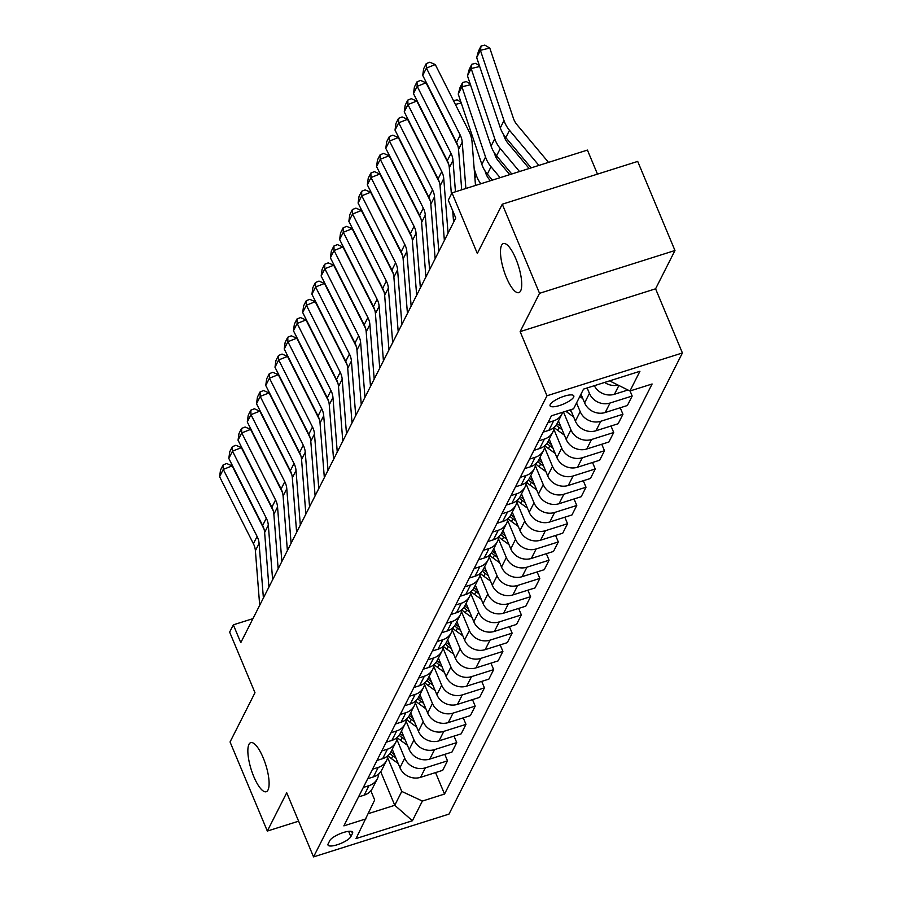 <?xml version="1.0" encoding="UTF-8"?>
<svg xmlns="http://www.w3.org/2000/svg" width="902" height="902" viewBox="0 0 902 902"><rect width="100%" height="100%" fill="white"/><g stroke="black" fill="none" stroke-linecap="round" stroke-linejoin="round"><path stroke-width="1.35" d="M506.383 277.433A25.73 7.656 72.5 0 1 503.35 243.563A25.73 7.656 72.5 0 1 515.831 258.761A25.73 7.656 72.5 0 1 518.864 292.631A25.73 7.656 72.5 0 1 506.383 277.433M253.755 776.521A25.73 7.656 72.5 0 1 250.722 742.639A25.73 7.656 72.5 0 1 263.204 757.838A25.73 7.656 72.5 0 1 266.237 791.719A25.73 7.656 72.5 0 1 253.755 776.521M550.22 404.547A12.865 3.574 157.3 0 0 550.062 405.81A12.865 3.574 157.3 0 0 561.427 404.874A12.865 3.574 157.3 0 0 573.638 397.139A12.865 3.574 157.3 0 0 573.796 395.877A12.865 3.574 157.3 0 0 562.431 396.812A12.865 3.574 157.3 0 0 550.22 404.547M597.485 174.12L587.428 150.082L451.992 192.881L448.294 200.176L455.747 218.002L240.789 642.652L233.336 624.838L229.649 632.133L254.984 692.713L230.055 741.963L267.33 831.058L298.607 821.181M674.967 250.508L637.703 161.413L502.267 204.213L539.531 293.308L520.138 331.62L546.973 395.764L682.408 352.964L655.585 288.809L674.967 250.508L539.531 293.308M546.973 395.764L313.546 856.9L448.993 814.1L682.408 352.964M350.855 836.65L352.479 833.437A12.47 3.461 157.3 0 0 352.637 832.219A12.47 3.461 157.3 0 0 341.621 833.121A12.47 3.461 157.3 0 0 329.794 840.608L328.159 843.821A12.47 3.461 157.3 0 0 328.012 845.05A12.47 3.461 157.3 0 0 339.028 844.148A12.47 3.461 157.3 0 0 350.855 836.65L348.634 831.328M368.422 813.615L394.76 805.294L401.773 791.426L422.384 801.055L444.528 794.053L652.101 383.993L629.957 390.994L609.594 380.881M422.384 801.055L412.406 820.752L356.042 838.567L374.691 799.984L370.835 790.772M629.957 390.994L639.924 371.286L583.549 389.1L573.582 408.809L551.438 415.799L343.865 825.871L366.009 818.869M451.992 192.881L477.327 253.473L502.267 204.213M313.546 856.9L286.712 792.757L267.33 831.058M252.955 618.637L233.336 624.838M380.712 771.706L394.76 805.294L412.406 820.752M387.646 757.646L401.773 791.426M392.246 749.28L399.947 767.703A16.078 14.691 26.8 0 0 420.558 777.332L442.702 770.331L447.505 760.848L444.787 754.354M396.88 739.403L404.75 758.221A16.078 14.691 26.8 0 0 425.361 767.85L447.505 760.848M401.48 731.048L409.181 749.461A16.078 14.691 26.8 0 0 429.792 759.089L451.936 752.088L456.739 742.605L454.022 736.111M406.114 721.16L413.984 739.978A16.078 14.691 26.8 0 0 434.584 749.607L456.739 742.605M410.714 712.806L418.415 731.218A16.078 14.691 26.8 0 0 439.026 740.846L461.17 733.845L465.973 724.362L463.256 717.868M415.348 702.917L423.218 721.735A16.078 14.691 26.8 0 0 443.818 731.364L465.973 724.362M419.949 694.563L427.649 712.975A16.078 14.691 26.8 0 0 448.26 722.603L470.404 715.613L475.207 706.119L472.49 699.625M424.583 684.674L432.453 703.492A16.078 14.691 26.8 0 0 453.052 713.121L475.207 706.119M429.183 676.32L436.884 694.743A16.078 14.691 26.8 0 0 457.483 704.361L479.638 697.37L484.43 687.876L481.713 681.382M433.817 666.431L441.687 685.249A16.078 14.691 26.8 0 0 462.286 694.878L484.43 687.876M438.417 658.077L446.118 676.5A16.078 14.691 26.8 0 0 466.717 686.129L488.873 679.127L493.665 669.645L490.947 663.139M443.051 648.188L450.921 667.006A16.078 14.691 26.8 0 0 471.52 676.635L493.665 669.645M447.64 639.834L455.352 658.257A16.078 14.691 26.8 0 0 475.952 667.886L498.107 660.884L502.899 651.402L500.182 644.907M452.285 629.957L460.155 648.775A16.078 14.691 26.8 0 0 480.755 658.404L502.899 651.402M456.874 621.591L464.586 640.014A16.078 14.691 26.8 0 0 485.186 649.643L507.33 642.641L512.133 633.159L509.416 626.664M461.508 611.714L469.39 630.532A16.078 14.691 26.8 0 0 489.989 640.161L512.133 633.159M466.108 603.359L473.821 621.771A16.078 14.691 26.8 0 0 494.42 631.4L516.564 624.398L521.367 614.916L518.65 608.422M470.743 593.471L478.624 612.289A16.078 14.691 26.8 0 0 499.223 621.918L521.367 614.916M475.343 585.116L483.055 603.528A16.078 14.691 26.8 0 0 503.654 613.157L525.798 606.167L530.601 596.673L527.884 590.179M479.977 575.228L487.847 594.046A16.078 14.691 26.8 0 0 508.457 603.675L530.601 596.673M484.577 566.873L492.289 585.297A16.078 14.691 26.8 0 0 512.888 594.914L535.033 587.924L539.836 578.43L537.118 571.936M489.211 556.985L497.081 575.803A16.078 14.691 26.8 0 0 517.692 585.432L539.836 578.43M493.811 548.63L501.523 567.054A16.078 14.691 26.8 0 0 522.123 576.682L544.267 569.681L549.07 560.198L546.353 553.693M498.445 538.742L506.315 557.56A16.078 14.691 26.8 0 0 526.926 567.189L549.07 560.198M503.045 530.387L510.746 548.811A16.078 14.691 26.8 0 0 531.357 558.439L553.501 551.438L558.304 541.955L555.587 535.461M507.679 520.51L515.549 539.328A16.078 14.691 26.8 0 0 536.16 548.946L558.304 541.955M512.28 512.144L519.98 530.568A16.078 14.691 26.8 0 0 540.591 540.197L562.735 533.195L567.538 523.712L564.821 517.218M516.914 502.267L524.784 521.085A16.078 14.691 26.8 0 0 545.394 530.714L567.538 523.712M521.514 493.913L529.215 512.325A16.078 14.691 26.8 0 0 549.825 521.954L571.969 514.952L576.773 505.47L574.055 498.975M526.148 484.024L534.018 502.842A16.078 14.691 26.8 0 0 554.629 512.471L576.773 505.47M530.748 475.67L538.449 494.082A16.078 14.691 26.8 0 0 559.06 503.711L581.204 496.709L586.007 487.227L583.29 480.732M535.382 465.782L543.252 484.599A16.078 14.691 26.8 0 0 563.863 494.228L586.007 487.227M539.982 457.427L547.683 475.839A16.078 14.691 26.8 0 0 568.294 485.468L590.438 478.477L595.241 468.984L592.524 462.489M544.616 447.539L552.486 466.357A16.078 14.691 26.8 0 0 573.097 475.985L595.241 468.984M549.217 439.184L556.917 457.607A16.078 14.691 26.8 0 0 577.528 467.225L599.672 460.234L604.475 450.741L601.758 444.246M553.851 429.296L561.721 448.114A16.078 14.691 26.8 0 0 582.32 457.742L604.475 450.741M558.451 420.941L566.152 439.364A16.078 14.691 26.8 0 0 586.762 448.993L608.906 441.991L613.71 432.509L610.992 426.003M563.479 412L570.955 429.871A16.078 14.691 26.8 0 0 591.554 439.5L613.71 432.509M570.628 409.745L575.386 421.121A16.078 14.691 26.8 0 0 595.996 430.75L618.141 423.748L622.944 414.266L620.226 407.772M576.547 402.935L580.189 411.639A16.078 14.691 26.8 0 0 600.788 421.268L622.944 414.266M580.978 394.185L584.62 402.878A16.078 14.691 26.8 0 0 605.219 412.507L627.375 405.505L632.178 396.023L630.058 390.961M587.157 387.973L589.423 393.396A16.078 14.691 26.8 0 0 610.023 403.025L632.178 396.023M358.511 796.94L364.183 795.147A16.078 14.691 26.8 0 0 372.571 788.156L377.374 778.674A16.078 14.691 26.8 0 0 378.761 773.871M444.528 794.053L435.553 772.597M363.314 787.457L368.986 785.665A16.078 14.691 26.8 0 0 377.374 778.674M367.745 778.697L373.417 776.904A16.078 14.691 26.8 0 0 381.805 769.913L386.608 760.431A16.078 14.691 26.8 0 0 387.995 755.628M372.537 769.214L378.22 767.422A16.078 14.691 26.8 0 0 386.608 760.431M376.98 760.454L382.651 758.661A16.078 14.691 26.8 0 0 391.04 751.67L395.831 742.188A16.078 14.691 26.8 0 0 397.23 737.396M381.772 750.971L387.454 749.179A16.078 14.691 26.8 0 0 395.831 742.188M386.203 742.211L391.885 740.418A16.078 14.691 26.8 0 0 400.274 733.427L405.066 723.945A16.078 14.691 26.8 0 0 406.464 719.153M391.006 732.728L396.688 730.936A16.078 14.691 26.8 0 0 405.066 723.945M395.437 723.979L401.119 722.186A16.078 14.691 26.8 0 0 409.508 715.185L414.3 705.702A16.078 14.691 26.8 0 0 415.698 700.91M400.24 714.485L405.911 712.693A16.078 14.691 26.8 0 0 414.3 705.702M404.671 705.736L410.354 703.943A16.078 14.691 26.8 0 0 418.731 696.953L423.534 687.459A16.078 14.691 26.8 0 0 424.932 682.667M409.474 696.243L415.145 694.45A16.078 14.691 26.8 0 0 423.534 687.459M413.905 687.493L419.588 685.7A16.078 14.691 26.8 0 0 427.965 678.71L432.768 669.216A16.078 14.691 26.8 0 0 434.166 664.424M418.708 678.011L424.38 676.218A16.078 14.691 26.8 0 0 432.768 669.216M423.139 669.25L428.811 667.457A16.078 14.691 26.8 0 0 437.199 660.467L442.003 650.985A16.078 14.691 26.8 0 0 443.401 646.182M427.943 659.768L433.614 657.975A16.078 14.691 26.8 0 0 442.003 650.985M432.374 651.007L438.045 649.214A16.078 14.691 26.8 0 0 446.434 642.224L451.237 632.742A16.078 14.691 26.8 0 0 452.635 627.95M437.177 641.525L442.848 639.732A16.078 14.691 26.8 0 0 451.237 632.742M441.608 632.764L447.279 630.972A16.078 14.691 26.8 0 0 455.668 623.981L460.471 614.499A16.078 14.691 26.8 0 0 461.869 609.707M446.411 623.282L452.082 621.489A16.078 14.691 26.8 0 0 460.471 614.499M450.842 614.521L456.513 612.729A16.078 14.691 26.8 0 0 464.902 605.738L469.705 596.256A16.078 14.691 26.8 0 0 471.092 591.464M455.645 605.039L461.317 603.246A16.078 14.691 26.8 0 0 469.705 596.256M460.076 596.29L465.748 594.497A16.078 14.691 26.8 0 0 474.136 587.506L478.939 578.013A16.078 14.691 26.8 0 0 480.326 573.221M464.88 586.796L470.551 585.003A16.078 14.691 26.8 0 0 478.939 578.013M469.311 578.047L474.982 576.254A16.078 14.691 26.8 0 0 483.371 569.263L488.174 559.77A16.078 14.691 26.8 0 0 489.56 554.978M474.114 568.553L479.785 566.76A16.078 14.691 26.8 0 0 488.174 559.77M478.545 559.804L484.216 558.011A16.078 14.691 26.8 0 0 492.605 551.021L497.408 541.538A16.078 14.691 26.8 0 0 498.795 536.735M483.348 550.321L489.019 548.529A16.078 14.691 26.8 0 0 497.408 541.538M487.779 541.561L493.45 539.768A16.078 14.691 26.8 0 0 501.839 532.778L506.642 523.295A16.078 14.691 26.8 0 0 508.029 518.492M492.582 532.079L498.254 530.286A16.078 14.691 26.8 0 0 506.642 523.295M497.013 523.318L502.685 521.525A16.078 14.691 26.8 0 0 511.073 514.535L515.876 505.052A16.078 14.691 26.8 0 0 517.263 500.26M501.816 513.836L507.488 512.043A16.078 14.691 26.8 0 0 515.876 505.052M506.248 505.075L511.919 503.282A16.078 14.691 26.8 0 0 520.307 496.292L525.111 486.809A16.078 14.691 26.8 0 0 526.497 482.018M511.051 495.593L516.722 493.8A16.078 14.691 26.8 0 0 525.111 486.809M515.482 486.843L521.153 485.05A16.078 14.691 26.8 0 0 529.542 478.049L534.345 468.566A16.078 14.691 26.8 0 0 535.732 463.775M520.274 477.35L525.956 475.557A16.078 14.691 26.8 0 0 534.345 468.566M524.716 468.6L530.387 466.808A16.078 14.691 26.8 0 0 538.776 459.817L543.568 450.323A16.078 14.691 26.8 0 0 544.966 445.532M529.508 459.107L535.19 457.314A16.078 14.691 26.8 0 0 543.568 450.323M533.939 450.357L539.621 448.565A16.078 14.691 26.8 0 0 548.01 441.574L552.802 432.081A16.078 14.691 26.8 0 0 554.2 427.289M538.742 440.875L544.425 439.082A16.078 14.691 26.8 0 0 552.802 432.081M543.173 432.114L548.856 430.322A16.078 14.691 26.8 0 0 557.244 423.331L562.036 413.849A16.078 14.691 26.8 0 0 562.724 412.237M594.339 385.695A16.078 14.691 26.8 0 0 614.454 394.264L627.882 390.025M547.976 422.632L553.659 420.839A16.078 14.691 26.8 0 0 562.036 413.849M604.644 382.437A16.078 14.691 26.8 0 0 617.577 385.21M520.138 331.62L655.585 288.809M259.697 605.31L255.39 550.739A20.103 18.367 26.8 0 0 253.406 543.726L219.592 476.696L223.279 469.401L223.11 464.925L226.65 463.504L232.141 465.872L264.015 529.068M232.141 465.872L223.279 469.401L257.093 536.431A20.103 18.367 26.8 0 1 259.088 543.444L263.395 598.015M219.592 476.696L220.516 470.032L223.11 464.925M398.188 763.498L391.445 758.638A30.758 28.097 -153.2 0 1 387.984 755.775M394.49 754.67L393.734 754.117A30.758 28.097 -153.2 0 1 390.938 751.862M389.923 753.497A30.758 28.097 26.8 0 0 392.855 755.876L395.922 758.086M268.931 587.067L264.624 532.496A20.103 18.367 26.8 0 0 262.64 525.483L228.815 458.453L232.513 451.158L232.344 446.682L235.884 445.272L241.375 447.629L273.25 510.825M241.375 447.629L232.513 451.158L266.327 518.188A20.103 18.367 26.8 0 1 268.322 525.201L272.63 579.772M228.815 458.453L229.751 451.789L232.344 446.682M278.166 568.824L273.858 514.264A20.103 18.367 26.8 0 0 271.863 507.24L238.049 440.21L241.747 432.915L241.578 428.439L245.118 427.029L250.609 429.386L282.484 492.582M250.609 429.386L241.747 432.915L275.561 499.945A20.103 18.367 26.8 0 1 277.545 506.958L281.852 561.529M238.049 440.21L238.985 433.546L241.578 428.439M287.4 550.581L283.093 496.021A20.103 18.367 26.8 0 0 281.097 488.997L247.283 421.967L250.981 414.672L250.812 410.196L254.353 408.786L259.844 411.143L291.718 474.351M259.844 411.143L250.981 414.672L284.795 481.702A20.103 18.367 26.8 0 1 286.78 488.726L291.087 543.286M247.283 421.967L248.219 415.303L250.812 410.196M407.422 745.266L400.68 740.407A30.758 28.097 -153.2 0 1 397.218 737.532M403.724 736.427L402.968 735.874A30.758 28.097 -153.2 0 1 400.172 733.619M399.158 735.254A30.758 28.097 26.8 0 0 402.089 737.633L405.156 739.843M416.656 727.023L409.914 722.164A30.758 28.097 -153.2 0 1 406.452 719.289M412.958 718.184L412.203 717.642A30.758 28.097 -153.2 0 1 409.407 715.376M408.392 717.011A30.758 28.097 26.8 0 0 411.323 719.39L414.39 721.6M425.891 708.78L419.148 703.921A30.758 28.097 -153.2 0 1 415.687 701.046M422.192 699.941L421.437 699.4A30.758 28.097 -153.2 0 1 418.641 697.133M417.626 698.768A30.758 28.097 26.8 0 0 420.558 701.147L423.624 703.357M296.634 532.349L292.327 477.778A20.103 18.367 26.8 0 0 290.331 470.765L256.518 403.724L260.216 396.429L260.047 391.953L263.587 390.543L269.078 392.9L300.952 456.108M269.078 392.9L260.216 396.429L294.029 463.47A20.103 18.367 26.8 0 1 296.014 470.483L300.321 525.043M256.518 403.724L257.453 397.06L260.047 391.953M435.125 690.537L428.382 685.678A30.758 28.097 -153.2 0 1 424.921 682.803M431.427 681.698L430.671 681.157A30.758 28.097 -153.2 0 1 427.875 678.902M426.86 680.536A30.758 28.097 26.8 0 0 429.78 682.904L432.859 685.125M305.868 514.106L301.561 459.535A20.103 18.367 26.8 0 0 299.565 452.522L265.752 385.481L269.45 378.186L269.27 373.71L272.821 372.3L278.301 374.668L310.187 437.865M278.301 374.668L269.45 378.186L303.264 445.227A20.103 18.367 26.8 0 1 305.248 452.24L309.555 506.811M265.752 385.481L266.688 378.817L269.27 373.71M315.102 495.863L310.795 441.292A20.103 18.367 26.8 0 0 308.8 434.279L274.986 367.249L278.684 359.943L278.504 355.478L282.055 354.058L287.535 356.425L319.421 419.622M287.535 356.425L278.684 359.943L312.498 426.984A20.103 18.367 26.8 0 1 314.482 433.997L318.789 488.568M274.986 367.249L275.922 360.586L278.504 355.478M324.337 477.62L320.03 423.049A20.103 18.367 26.8 0 0 318.034 416.036L284.22 349.006L287.918 341.711L287.738 337.235L291.29 335.826L296.769 338.182L328.655 401.379M296.769 338.182L287.918 341.711L321.732 408.741A20.103 18.367 26.8 0 1 323.717 415.754L328.024 470.325M284.22 349.006L285.156 342.343L287.738 337.235M333.571 459.377L329.264 404.818A20.103 18.367 26.8 0 0 327.268 397.793L293.454 330.763L297.153 323.468L296.972 318.992L300.524 317.583L306.003 319.939L337.889 383.136M306.003 319.939L297.153 323.468L330.966 390.498A20.103 18.367 26.8 0 1 332.951 397.511L337.258 452.082M293.454 330.763L294.39 324.1L296.972 318.992M342.794 441.134L338.487 386.575A20.103 18.367 26.8 0 0 336.502 379.55L302.689 312.52L306.387 305.226L306.206 300.749L309.747 299.34L315.238 301.696L347.123 364.893M315.238 301.696L306.387 305.226L340.201 372.255A20.103 18.367 26.8 0 1 342.185 379.28L346.492 433.839M302.689 312.52L303.624 305.857L306.206 300.749M444.359 672.294L437.617 667.435A30.758 28.097 -153.2 0 1 434.144 664.56M440.661 663.455L439.905 662.914A30.758 28.097 -153.2 0 1 437.109 660.659M436.094 662.293A30.758 28.097 26.8 0 0 439.015 664.661L442.093 666.882M453.593 654.051L446.851 649.192A30.758 28.097 -153.2 0 1 443.378 646.317M449.895 645.223L449.14 644.671A30.758 28.097 -153.2 0 1 446.343 642.416M445.317 644.051A30.758 28.097 26.8 0 0 448.249 646.418L451.327 648.639M462.827 635.82L456.085 630.96A30.758 28.097 -153.2 0 1 452.612 628.085M459.129 626.98L458.374 626.428A30.758 28.097 -153.2 0 1 455.578 624.173M454.552 625.808A30.758 28.097 26.8 0 0 457.483 628.187L460.561 630.397M472.062 617.577L465.319 612.717A30.758 28.097 -153.2 0 1 461.847 609.842M468.363 608.737L467.608 608.185A30.758 28.097 -153.2 0 1 464.801 605.93M463.786 607.565A30.758 28.097 26.8 0 0 466.717 609.944L469.795 612.154M481.296 599.334L474.553 594.474A30.758 28.097 -153.2 0 1 471.081 591.599M477.598 590.494L476.842 589.953A30.758 28.097 -153.2 0 1 474.035 587.687M473.02 589.322A30.758 28.097 26.8 0 0 475.952 591.701L479.03 593.911M352.028 422.891L347.721 368.332A20.103 18.367 26.8 0 0 345.737 361.319L311.923 294.277L315.61 286.983L315.441 282.506L318.981 281.097L324.472 283.454L356.358 346.661M324.472 283.454L315.61 286.983L349.435 354.012A20.103 18.367 26.8 0 1 351.419 361.037L355.726 415.596M311.923 294.277L312.859 287.614L315.441 282.506M490.53 581.091L483.788 576.231A30.758 28.097 -153.2 0 1 480.315 573.356M486.832 572.251L486.077 571.71A30.758 28.097 -153.2 0 1 483.269 569.455M482.254 571.079A30.758 28.097 26.8 0 0 485.186 573.458L488.264 575.679M361.262 404.66L356.955 350.089A20.103 18.367 26.8 0 0 354.971 343.076L321.157 276.035L324.844 268.74L324.675 264.263L328.215 262.854L333.706 265.211L365.592 328.418M333.706 265.211L324.844 268.74L358.658 335.781A20.103 18.367 26.8 0 1 360.653 342.794L364.96 397.365M321.157 276.035L322.093 269.371L324.675 264.263M499.764 562.848L493.022 557.988A30.758 28.097 -153.2 0 1 489.549 555.113M496.066 554.008L495.311 553.467A30.758 28.097 -153.2 0 1 492.503 551.212M491.489 552.847A30.758 28.097 26.8 0 0 494.42 555.215L497.498 557.436M370.497 386.417L366.189 331.846A20.103 18.367 26.8 0 0 364.205 324.833L330.391 257.803L334.078 250.497L333.909 246.02L337.449 244.611L342.94 246.979L374.826 310.175M342.94 246.979L334.078 250.497L367.892 317.538A20.103 18.367 26.8 0 1 369.888 324.551L374.195 379.122M330.391 257.803L331.327 251.128L333.909 246.02M508.999 544.605L502.245 539.746A30.758 28.097 -153.2 0 1 498.783 536.87M505.3 535.765L504.545 535.224A30.758 28.097 -153.2 0 1 501.737 532.969M500.723 534.604A30.758 28.097 26.8 0 0 503.654 536.972L506.732 539.193M379.731 368.174L375.424 313.603A20.103 18.367 26.8 0 0 373.439 306.59L339.626 239.56L343.312 232.265L343.143 227.789L346.684 226.368L352.175 228.736L384.06 291.932M352.175 228.736L343.312 232.265L377.126 299.295A20.103 18.367 26.8 0 1 379.122 306.308L383.429 360.879M339.626 239.56L340.561 232.896L343.143 227.789M518.233 526.362L511.479 521.503A30.758 28.097 -153.2 0 1 508.018 518.639M514.535 517.534L513.779 516.981A30.758 28.097 -153.2 0 1 510.972 514.726M509.957 516.361A30.758 28.097 26.8 0 0 512.888 518.74L515.967 520.95M388.965 349.931L384.658 295.36A20.103 18.367 26.8 0 0 382.673 288.347L348.86 221.317L352.547 214.022L352.378 209.546L355.918 208.136L361.409 210.493L393.295 273.689M361.409 210.493L352.547 214.022L386.36 281.052A20.103 18.367 26.8 0 1 388.356 288.065L392.663 342.636M348.86 221.317L349.796 214.653L352.378 209.546M527.456 508.13L520.713 503.271A30.758 28.097 -153.2 0 1 517.252 500.396M523.769 499.291L523.002 498.738A30.758 28.097 -153.2 0 1 520.206 496.483M519.191 498.118A30.758 28.097 26.8 0 0 522.123 500.497L525.201 502.707M398.199 331.688L393.892 277.128A20.103 18.367 26.8 0 0 391.908 270.104L358.094 203.074L361.781 195.779L361.612 191.303L365.152 189.894L370.643 192.25L402.517 255.446M370.643 192.25L361.781 195.779L395.595 262.809A20.103 18.367 26.8 0 1 397.59 269.822L401.897 324.393M358.094 203.074L359.03 196.41L361.612 191.303M536.69 489.887L529.948 485.028A30.758 28.097 -153.2 0 1 526.486 482.153M533.003 481.048L532.236 480.507A30.758 28.097 -153.2 0 1 529.44 478.24M528.425 479.875A30.758 28.097 26.8 0 0 531.357 482.254L534.424 484.464M407.433 313.445L403.126 258.885A20.103 18.367 26.8 0 0 401.142 251.861L367.328 184.831L371.015 177.536L370.846 173.06L374.386 171.651L379.877 174.007L411.752 237.215M379.877 174.007L371.015 177.536L404.829 244.566A20.103 18.367 26.8 0 1 406.825 251.59L411.132 306.15M367.328 184.831L368.253 178.168L370.846 173.06M416.668 295.213L412.361 240.642A20.103 18.367 26.8 0 0 410.376 233.629L376.551 166.588L380.249 159.293L380.08 154.817L383.621 153.408L389.112 155.764L420.986 218.972M389.112 155.764L380.249 159.293L414.063 226.323A20.103 18.367 26.8 0 1 416.059 233.347L420.366 287.907M376.551 166.588L377.487 159.925L380.08 154.817M425.902 276.97L421.595 222.399A20.103 18.367 26.8 0 0 419.599 215.386L385.785 148.345L389.484 141.05L389.314 136.574L392.855 135.165L398.346 137.532L430.22 200.729M398.346 137.532L389.484 141.05L423.297 208.091A20.103 18.367 26.8 0 1 425.293 215.104L429.589 269.675M385.785 148.345L386.721 141.682L389.314 136.574M435.136 258.727L430.829 204.156A20.103 18.367 26.8 0 0 428.833 197.143L395.02 130.113L398.718 122.807L398.549 118.342L402.089 116.922L407.58 119.289L439.454 182.486M407.58 119.289L398.718 122.807L432.532 189.848A20.103 18.367 26.8 0 1 434.516 196.861L438.823 251.432M395.02 130.113L395.955 123.45L398.549 118.342M545.924 471.645L539.182 466.785A30.758 28.097 -153.2 0 1 535.72 463.91M542.226 462.805L541.471 462.264A30.758 28.097 -153.2 0 1 538.674 459.997M537.66 461.632A30.758 28.097 26.8 0 0 540.591 464.011L543.658 466.221M555.158 453.402L548.416 448.542A30.758 28.097 -153.2 0 1 544.955 445.667M551.46 444.562L550.705 444.021A30.758 28.097 -153.2 0 1 547.909 441.766M546.894 443.401A30.758 28.097 26.8 0 0 549.825 445.768L552.892 447.99M564.393 435.159L557.65 430.299A30.758 28.097 -153.2 0 1 554.189 427.424M560.694 426.319L559.939 425.778A30.758 28.097 -153.2 0 1 557.143 423.523M556.128 425.158A30.758 28.097 26.8 0 0 559.06 427.525L562.126 429.747M490.384 180.75L489.369 179.532A20.103 18.367 -153.2 0 1 485.704 173.037L484.96 170.828M461.226 102.997L455.363 104.395M474.193 169.001L476.312 175.281A30.161 27.545 26.8 0 0 480.811 183.771M573.627 416.916L566.884 412.056A30.758 28.097 -153.2 0 1 565.813 411.256M569.433 410.117L571.361 411.504M453.503 100.686L457.122 99.829L460.922 102.095M444.37 240.484L440.063 185.913A20.103 18.367 26.8 0 0 438.068 178.9L404.254 111.871L407.952 104.576L407.783 100.099L411.323 98.69L416.814 101.047L448.689 164.243M416.814 101.047L407.952 104.576L441.766 171.605A20.103 18.367 26.8 0 1 443.75 178.619L448.057 233.19M404.254 111.871L405.19 105.207L407.783 100.099M509.765 174.627L498.603 161.289A20.103 18.367 -153.2 0 1 494.939 154.806L494.195 152.585M470.461 84.754L461.925 86.784L485.547 157.038A30.161 27.545 26.8 0 0 491.026 166.78L500.148 177.671M582.861 398.684L579.817 396.485M458.239 94.079L460.02 87.584L462.602 82.477L461.925 86.784L458.239 94.079L481.848 164.344A30.161 27.545 26.8 0 0 487.339 174.075L492.402 180.118M462.602 82.477L466.357 81.586L470.156 83.852M453.605 222.242L452.691 210.685M451.383 194.088L449.297 167.682A20.103 18.367 26.8 0 0 447.302 160.657L413.488 93.628L417.186 86.333L417.006 81.856L420.558 80.447L426.037 82.804L457.923 146M426.037 82.804L417.186 86.333L451 153.363A20.103 18.367 26.8 0 1 452.984 160.376L455.465 191.788M413.488 93.628L414.424 86.964L417.006 81.856M529.136 168.505L507.837 143.046A20.103 18.367 -153.2 0 1 504.173 136.563L503.429 134.342M479.695 66.511L471.16 68.541L494.781 138.807A30.161 27.545 26.8 0 0 500.26 148.537L519.518 171.538M467.473 75.847L469.254 69.341L471.836 64.234L471.16 68.541L467.473 75.847L491.083 146.101A30.161 27.545 26.8 0 0 496.574 155.832L511.772 173.996M471.836 64.234L475.591 63.343L479.39 65.609M461.711 189.815L458.532 149.439A20.103 18.367 26.8 0 0 456.536 142.415L422.722 75.385L426.42 68.09L426.24 63.614L429.792 62.204L435.271 64.561L469.096 131.591A30.161 27.545 -153.2 0 1 472.073 142.121L475.501 185.462M435.271 64.561L426.42 68.09L460.234 135.12A20.103 18.367 26.8 0 1 462.219 142.144L465.883 188.495M422.722 75.385L423.658 68.721L426.24 63.614M548.517 162.383L517.06 124.803A20.103 18.367 -153.2 0 1 513.407 118.32L489.786 48.065L480.394 50.309L504.004 120.564A30.161 27.545 26.8 0 0 509.495 130.294L538.9 165.416M476.696 57.604L478.488 51.11L481.07 46.002L480.394 50.309L476.696 57.604L500.317 127.859A30.161 27.545 26.8 0 0 505.808 137.589L531.154 167.873M481.07 46.002L484.825 45.1L489.786 48.065M404.75 758.221L399.947 767.703M413.984 739.978L409.181 749.461M423.218 721.735L418.415 731.218M432.453 703.492L427.649 712.975M441.687 685.249L436.884 694.743M450.921 667.006L446.118 676.5M460.155 648.775L455.352 658.257M469.39 630.532L464.586 640.014M478.624 612.289L473.821 621.771M487.847 594.046L483.055 603.528M497.081 575.803L492.289 585.297M506.315 557.56L501.523 567.054M515.549 539.328L510.746 548.811M524.784 521.085L519.98 530.568M534.018 502.842L529.215 512.325M543.252 484.599L538.449 494.082M552.486 466.357L547.683 475.839M561.721 448.114L556.917 457.607M570.955 429.871L566.152 439.364M580.189 411.639L575.386 421.121M589.423 393.396L584.62 402.878M425.361 767.85L420.558 777.332M368.986 785.665L364.183 795.147M378.22 767.422L373.417 776.904M434.584 749.607L429.792 759.089M387.454 749.179L382.651 758.661M443.818 731.364L439.026 740.846M396.688 730.936L391.885 740.418M453.052 713.121L448.26 722.603M405.911 712.693L401.119 722.186M462.286 694.878L457.483 704.361M415.145 694.45L410.354 703.943M471.52 676.635L466.717 686.129M424.38 676.218L419.588 685.7M480.755 658.404L475.952 667.886M433.614 657.975L428.811 667.457M489.989 640.161L485.186 649.643M442.848 639.732L438.045 649.214M499.223 621.918L494.42 631.4M452.082 621.489L447.279 630.972M508.457 603.675L503.654 613.157M461.317 603.246L456.513 612.729M517.692 585.432L512.888 594.914M470.551 585.003L465.748 594.497M526.926 567.189L522.123 576.682M479.785 566.76L474.982 576.254M536.16 548.946L531.357 558.439M489.019 548.529L484.216 558.011M545.394 530.714L540.591 540.197M498.254 530.286L493.45 539.768M554.629 512.471L549.825 521.954M507.488 512.043L502.685 521.525M563.863 494.228L559.06 503.711M516.722 493.8L511.919 503.282M573.097 475.985L568.294 485.468M525.956 475.557L521.153 485.05M582.32 457.742L577.528 467.225M535.19 457.314L530.387 466.808M591.554 439.5L586.762 448.993M544.425 439.082L539.621 448.565M600.788 421.268L595.996 430.75M553.659 420.839L548.856 430.322M610.023 403.025L605.219 412.507M618.761 385.763L614.454 394.264M351.656 831.464L352.479 833.437M255.39 550.739L259.088 543.444M253.406 543.726L257.093 536.431M393.734 754.117L394.027 753.542M391.445 758.638L392.855 755.876M264.624 532.496L268.322 525.201M262.64 525.483L266.327 518.188M273.858 514.264L277.545 506.958M271.863 507.24L275.561 499.945M283.093 496.021L286.78 488.726M281.097 488.997L284.795 481.702M402.968 735.874L403.262 735.31M400.68 740.407L402.089 737.633M412.203 717.642L412.496 717.067M409.914 722.164L411.323 719.39M421.437 699.4L421.73 698.824M419.148 703.921L420.558 701.147M292.327 477.778L296.014 470.483M290.331 470.765L294.029 463.47M430.671 681.157L430.964 680.582M428.382 685.678L429.78 682.904M301.561 459.535L305.248 452.24M299.565 452.522L303.264 445.227M310.795 441.292L314.482 433.997M308.8 434.279L312.498 426.984M320.03 423.049L323.717 415.754M318.034 416.036L321.732 408.741M329.264 404.818L332.951 397.511M327.268 397.793L330.966 390.498M338.487 386.575L342.185 379.28M336.502 379.55L340.201 372.255M439.905 662.914L440.199 662.339M437.617 667.435L439.015 664.661M449.14 644.671L449.433 644.096M446.851 649.192L448.249 646.418M458.374 626.428L458.667 625.864M456.085 630.96L457.483 628.187M467.608 608.185L467.89 607.621M465.319 612.717L466.717 609.944M476.842 589.953L477.124 589.378M474.553 594.474L475.952 591.701M347.721 368.332L351.419 361.037M345.737 361.319L349.435 354.012M486.077 571.71L486.358 571.135M483.788 576.231L485.186 573.458M356.955 350.089L360.653 342.794M354.971 343.076L358.658 335.781M495.311 553.467L495.593 552.892M493.022 557.988L494.42 555.215M366.189 331.846L369.888 324.551M364.205 324.833L367.892 317.538M504.545 535.224L504.827 534.649M502.245 539.746L503.654 536.972M375.424 313.603L379.122 306.308M373.439 306.59L377.126 299.295M513.779 516.981L514.061 516.406M511.479 521.503L512.888 518.74M384.658 295.36L388.356 288.065M382.673 288.347L386.36 281.052M523.002 498.738L523.295 498.175M520.713 503.271L522.123 500.497M393.892 277.128L397.59 269.822M391.908 270.104L395.595 262.809M532.236 480.507L532.53 479.932M529.948 485.028L531.357 482.254M403.126 258.885L406.825 251.59M401.142 251.861L404.829 244.566M412.361 240.642L416.059 233.347M410.376 233.629L414.063 226.323M421.595 222.399L425.293 215.104M419.599 215.386L423.297 208.091M430.829 204.156L434.516 196.861M428.833 197.143L432.532 189.848M541.471 462.264L541.764 461.689M539.182 466.785L540.591 464.011M550.705 444.021L550.998 443.446M548.416 448.542L549.825 445.768M559.939 425.778L560.232 425.203M557.65 430.299L559.06 427.525M566.884 412.056L567.572 410.703M476.312 175.281L474.914 178.044M440.063 185.913L443.75 178.619M438.068 178.9L441.766 171.605M485.547 157.038L481.848 164.344M491.026 166.78L487.339 174.075M449.297 167.682L452.984 160.376M447.302 160.657L451 153.363M494.781 138.807L491.083 146.101M500.26 148.537L496.574 155.832M458.532 149.439L462.219 142.144M456.536 142.415L460.234 135.12M504.004 120.564L500.317 127.859M509.495 130.294L505.808 137.589"/></g></svg>
